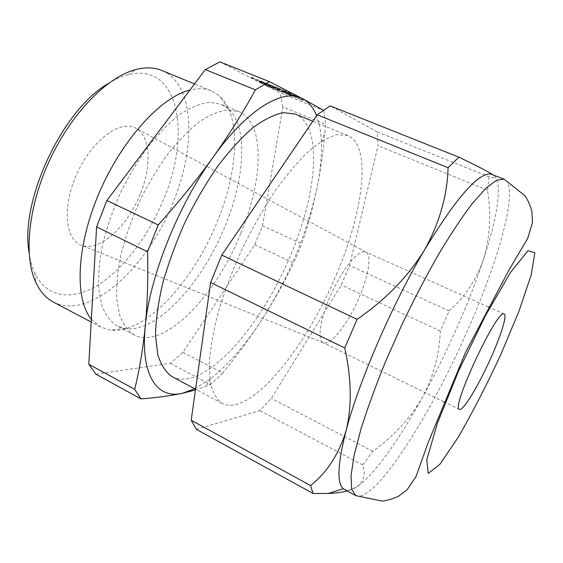<?xml version="1.0" encoding="UTF-8"?>
<svg xmlns="http://www.w3.org/2000/svg" width="563" height="563" viewBox="0 0 563 563"><rect width="100%" height="100%" fill="white"/><g stroke="black" fill="none" stroke-linecap="round" stroke-linejoin="round"><path stroke-width="0.42" stroke-dasharray="2.81 2.11" d="M95.949 374.177L170.364 363.311L182.912 352.283L254.736 244.771L262.541 225.805L301.733 243.673C307.778 226.396 312.852 207.853 316.976 188.035C320.396 171.265 321.881 156 321.424 142.242C321.037 131.953 319.418 123.114 316.568 115.718M182.912 352.283L222.695 373.03C237.495 354.979 250.831 336.758 262.696 318.384C289.101 276.546 307.194 233.096 316.976 188.035C320.523 170.441 323.197 151.792 324.985 132.08L325.653 124.388L323.831 110.482L323.338 110.193M303.33 99.947L266.862 85.337L250.598 76.92L288.34 92.015L303.33 99.947L303.084 100.545L266.623 85.928L266.862 85.337M219.901 61.881L280.233 92.979L323.831 110.482M262.541 225.805L282.865 106.998L325.653 124.388M282.865 106.998L280.233 92.979M254.736 244.771L293.71 262.886L301.733 243.673M194.812 388.787L210.492 378.8C228.641 364.458 246.038 344.317 262.696 318.384C274.441 299.959 284.779 281.458 293.71 262.886M170.364 363.311L210.604 384.578L195.467 390.004M222.695 373.03L210.604 384.578M53.232 301.979C90.263 321.459 148.857 265.842 173.742 200.808C196.325 145.606 194.622 83.986 161.792 70.466M91.347 319.228L100.7 327.082L109.905 330.052C144.867 335.055 193.778 281.085 217.522 221.048C238.233 170.688 241.555 115.887 219.619 96.09L211.449 90.91C205.242 88.335 198.042 88.06 189.865 90.101M225.306 225.608C244.961 177.964 248.311 126.541 228.135 108.673L221.104 104.232L209.485 102.304C200.66 103.423 191.054 107.287 180.66 113.888C170.012 122.058 159.385 132.657 148.78 145.683C138.449 159.885 129.075 175.445 120.644 192.384C113.015 209.689 107.047 226.854 102.733 243.87C99.503 260.359 98.152 275.307 98.673 288.72L101.896 305.765C105.619 315.013 110.693 321.755 117.118 325.984L125.028 328.553C156.866 333.444 202.764 282.422 225.306 225.608M241.02 232.878C263.174 179.886 265.293 122.537 238.846 111.601L227.572 109.841C218.958 111.08 209.535 115.077 199.309 121.833C188.809 130.166 178.288 140.926 167.746 154.114C157.457 168.478 148.076 184.192 139.596 201.265C131.89 218.704 125.809 235.967 121.341 253.061C117.941 269.6 116.4 284.575 116.71 297.975L119.595 314.963C123.086 324.147 127.928 330.798 134.128 334.915C164.03 350.594 216.326 295.272 241.02 232.878M172.102 376.668C203.736 393.03 261.872 326.061 291.106 253.927C317.236 192.419 323.183 125.704 295.23 114.092M344.457 489.514C347.505 491.056 351.481 490.253 356.4 487.101C373.339 476.256 398.822 440.245 422.609 397.077C434.699 375.127 446.023 352.248 456.593 328.44C467.142 304.611 476.059 281.774 483.328 259.93C497.579 217.022 503.16 181.828 493.399 175.079L492.21 174.439M196.339 429.337L259.832 410.603L271.338 398.4L341.277 284.998L349.574 265.49L378.026 145.683L377.231 131.925L489.05 176.817C495.897 178.548 497.354 177.971 493.399 175.079L492.801 174.678M489.05 176.817L487.544 190.203C491.309 215.291 489.901 238.536 483.328 259.93C475.855 280.543 464.461 297.538 449.14 310.903L440.273 331.009C439.654 353.522 433.77 375.542 422.609 397.077C410.582 417.95 393.994 436.036 372.861 451.343L362.671 464.961C365.95 474.152 363.86 481.534 356.4 487.101L347.104 490.943M336.301 274.807C363.191 212.392 372.305 145.754 347.758 135.493L337.195 134.613C328.827 136.879 319.348 142.397 308.749 151.166C297.693 161.806 286.307 175.304 274.603 191.645C263.005 209.359 252.125 228.564 241.977 249.275C232.547 270.324 224.728 290.972 218.535 311.219C213.454 330.664 210.358 348.047 209.246 363.353L210.259 382.404C212.673 392.432 216.635 399.42 222.139 403.368C250 417.647 306.04 347.892 336.301 274.807M377.231 131.925L330.157 105.844M449.14 310.903L349.574 265.49M487.544 190.203L378.026 145.683M440.273 331.009L341.277 284.998M372.861 451.343L271.338 398.4M362.671 464.961L259.832 410.603M29.072 252.527C30.163 260.303 32.056 267.087 34.744 272.893C47.003 298.791 73.415 300.881 99.278 284.188C125.267 267.256 149.8 233.793 164.333 197.395C191.427 133.227 178.555 61.339 127.611 74.851C121.432 76.498 115 79.383 108.328 83.521M140.687 192.968C151.996 164.938 150.441 135.204 135.352 127.984C120.271 119.813 92.761 139.673 77.624 172.208C62.289 204.65 64.611 238.501 80.544 244.87C98.574 253.315 128.04 226.389 140.687 192.968M359.215 297.32C368.681 275.49 372.002 254.596 365.725 251.978L365.683 251.957C359.504 248.769 343.859 266.862 332.297 291.634C320.65 316.364 316.744 339.961 323.148 342.67L323.183 342.691C330.305 346.576 348.321 323.261 359.215 297.32M266.623 85.928L250.345 77.539L250.598 76.92M250.345 77.539L288.08 92.635L288.34 92.015M263.533 83.233L259.318 81.192C258.614 80.727 259.043 80.748 260.62 81.248L261.851 81.797L261.57 82.508L273.625 87.455L263.47 83.057L263.716 82.437L262.485 81.888L279.712 88.778L279.128 89.32L273.527 87.3L285.631 92.262L282.753 90.875L283.337 90.333L295.244 95.928L293.928 95.4L293.682 96.013L282.014 91.276L293.928 96.273L294.175 95.668L295.575 96.245L285.385 92.606L285.145 93.205L275.356 88.961L281.817 91.875L282.063 91.276L265.94 84.359L265.701 84.964L274.765 88.49L263.294 83.838L263.533 83.233L263.111 83L275.011 87.884L265.94 84.359M263.294 83.838L262.252 83.444L262.492 82.838M281.817 91.875L264.659 84.563L264.899 83.964M264.659 84.563L265.701 84.964M282.352 92.149L282.591 91.551M282.063 91.276L285.385 92.606M293.928 96.273L285.666 93.479L285.913 92.881M285.666 93.479L285.145 93.205M295.329 96.85L295.575 96.245M294.175 95.668L282.26 90.671L293.928 95.4M282.753 90.875L295.089 96.597L295.336 95.984M295.089 96.597L293.682 96.013M283.083 90.953L283.337 90.333M282.999 90.256L273.78 86.681L279.382 88.701M263.47 83.057L279.459 89.397L279.712 88.778M262.238 82.508L262.485 81.888M263.716 82.437L273.871 86.843L261.851 81.797M262.252 83.444L259.079 81.797C258.368 81.332 258.797 81.361 260.373 81.867L260.62 81.248M260.373 81.867L261.605 82.409M288.08 92.635L303.084 100.545M355.703 495.602C374.205 504.174 429.597 416.719 466.417 332.972C498.684 261.028 519.938 186.269 504.082 179.196M321.424 142.242L324.985 132.08M211.449 90.91L194.502 83.929M100.7 327.082L91.185 322.05M228.135 108.673L219.619 96.09M125.028 328.553L109.905 330.052M238.846 111.601L221.104 104.232M134.128 334.915L117.118 325.984M347.758 135.493L312.803 121.249M222.139 403.368L195.579 389.195M210.492 378.8L205.889 386.485M34.744 272.893L35.983 282.732M127.611 74.851L135.964 69.516M365.725 251.978L135.352 127.984M323.183 342.691L80.544 244.87M504.152 314.02L489.768 307.574M488.255 306.891L365.683 251.957M459.408 409.442L445.249 402.503M443.764 401.778L323.148 342.67M263.111 83L262.865 83.598M275.011 87.884L274.765 88.49M275.603 88.356L275.356 88.961M287.447 93.219L287.2 93.817M282.26 90.671L282.014 91.276M295.244 95.928L294.991 96.533M273.78 86.681L273.527 87.3M285.877 91.642L285.631 92.262M261.816 81.895L261.57 82.508M273.871 86.843L273.625 87.455M259.318 81.192L259.079 81.797"/><path stroke-width="0.84" d="M310.565 485.552C327.075 472.441 338.919 454.116 346.104 430.568C352.016 406.514 351.565 378.983 344.767 347.99L210.604 282.52L191.202 420.258L196.339 429.337L313.098 493.505L310.565 485.552L191.202 420.258M344.767 347.99L357.062 319.348L221.78 255.095L210.604 282.52M316.568 115.718C313.464 107.772 308.897 102.135 302.845 98.806L269.297 81.579L219.901 61.881L205.291 69.58L255.398 89.827C243.244 112.164 229.141 134.627 213.081 157.232C196.867 179.773 178.584 202.335 158.238 224.911L106.871 200.512L96.604 226.882L147.576 251.76C148.224 278.594 147.45 303.457 145.261 326.35C142.939 349.151 139.413 370.151 134.691 389.343L88.785 364.233L95.949 374.177L140.968 398.914L134.691 389.343M205.291 69.58L106.871 200.512M323.338 110.193L302.845 98.806C284.132 87.842 248.149 108.005 213.081 157.232C177.95 205.523 149.427 277.552 145.261 326.35C140.342 376.098 157.513 399.16 182.18 393.34C170.673 395.761 156.936 397.619 140.968 398.914M195.467 390.004L182.18 393.34L194.812 388.787M96.604 226.882L88.785 364.233M147.576 251.76L158.238 224.911M194.502 83.929L161.792 70.466C154.318 67.37 145.711 67.046 135.964 69.516C107.723 76.624 72.036 112.41 50.079 159.294C28.08 206.157 23.386 256.475 35.983 282.732C40.318 291.796 46.067 298.214 53.232 301.979L91.185 322.05M189.865 90.101C161.088 96.984 121.77 139.723 99.018 193.243C76.153 246.742 74.583 299.227 91.347 319.228M312.803 121.249L295.23 114.092L283.435 112.649C274.28 114.472 264.096 119.504 252.886 127.738C241.274 137.815 229.493 150.736 217.529 166.493C205.762 183.622 194.897 202.3 184.917 222.519C175.747 243.125 168.344 263.421 162.7 283.421C158.231 302.69 155.838 320.016 155.508 335.386L157.746 354.683C160.997 364.972 165.782 372.305 172.102 376.668L195.579 389.195M357.062 319.348C385.62 299.692 408.133 276.51 424.601 249.817C392.059 304.625 358.673 381.995 346.104 430.568C337.652 463.842 336.723 483.223 343.31 488.719L355.703 495.602L351.685 489.226L351.016 475.911L354.064 455.678L360.974 429.048C367.456 408.442 375.655 385.929 385.571 361.516L402.059 324.344C414.002 299.495 426.163 276.18 438.542 254.413C450.681 234.166 461.949 217.184 472.336 203.461L485.939 188.183L496.608 180.181L504.082 179.196L490.859 174.066C478.416 172.454 456.333 197.704 424.601 249.817C439.485 222.955 447.311 195.579 448.078 167.704L458.887 157.176L330.157 105.844L317.187 114.803L221.78 255.095M492.801 174.678L490.542 173.291C484.321 169.674 473.764 164.305 458.887 157.176M347.104 490.943C341.938 492.301 335.71 493.132 328.419 493.441L313.098 493.505M448.078 167.704L317.187 114.803M255.398 89.827L269.297 81.579M108.328 83.521C62.69 109.285 19.705 200.963 29.072 252.527M490.584 358.582C500.894 335.794 507.354 315.153 504.152 314.02C497.952 307.194 450.196 409.041 459.408 409.442C462.828 411.637 478.557 385.571 490.584 358.582M500.788 354.627L518.973 311.191L531.205 274.976L534.85 252.731L527.981 250.697L510.507 272.471L485.348 315.815L458.585 370.989L437.352 423.362L426.782 459.739L428.197 473.377L439.738 464.475L458.029 437.585C472.35 412.792 486.601 385.141 500.788 354.627M490.859 174.066L490.542 173.291M343.31 488.719L328.419 493.441M489.768 307.574L488.255 306.891M445.249 402.503L443.764 401.778M504.082 179.196L525.23 195.98C528.397 201.111 530.635 206.389 531.936 211.808L532.492 222.589L527.644 238.48L509.1 269.776L465.538 352.403L428.253 442.391L415.966 476.664L406.95 489.979L398.667 496.116C393.664 498.6 388.174 500.261 382.2 501.119L355.703 495.602"/></g></svg>
